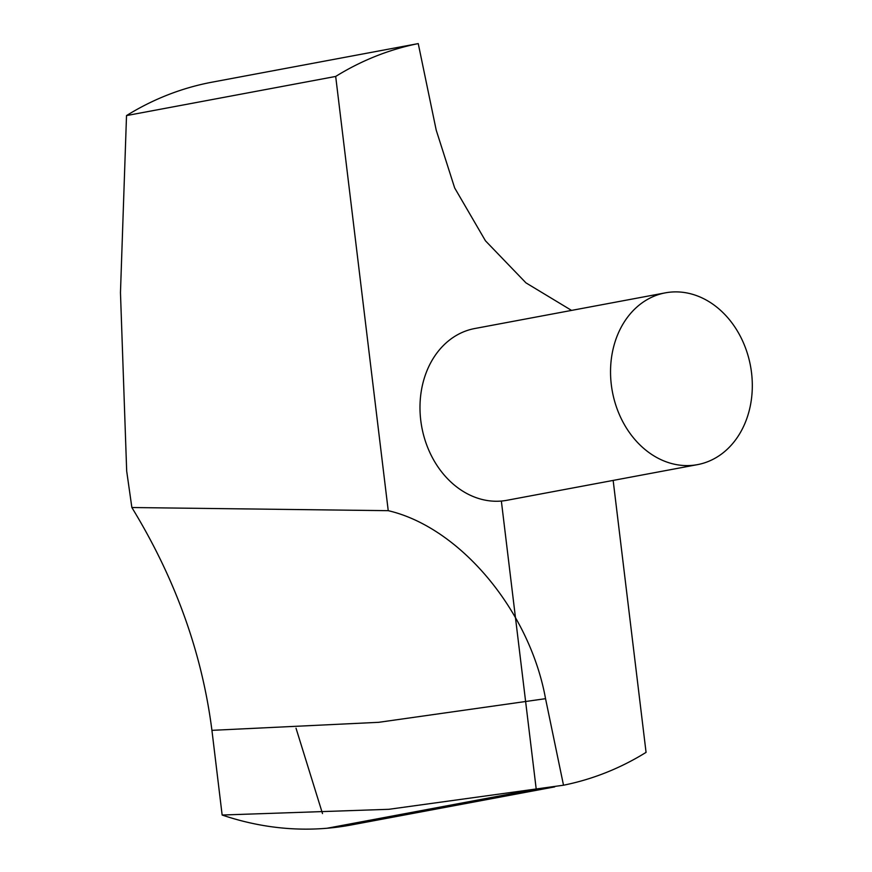 <?xml version="1.0" encoding="UTF-8"?>
<svg xmlns="http://www.w3.org/2000/svg" width="872" height="872" viewBox="0 0 872 872"><rect width="100%" height="100%" fill="white"/><g stroke="black" fill="none" stroke-linecap="round" stroke-linejoin="round"><path stroke-width="1.31" d="M126.516 115.584L120.467 292.643L126.68 471.065L131.868 507.526L388.236 510.676L335.687 76.442L126.516 115.584A377.859 303.739 79.4 0 1 212.201 82.142L418.244 43.6A377.859 303.739 79.4 0 0 335.687 76.442M388.236 510.676C459.413 527.189 529.489 609.986 545.545 698.679L563.508 785.214L388.836 809.303L222.142 815.026A377.859 303.739 79.4 0 0 351.22 824.967L554.701 786.882M222.142 815.026L211.929 730.344C202.021 652.866 175.327 578.605 131.868 507.526M665.347 292.85L474.804 328.515A87.374 70.24 79.4 0 0 421.83 427.324A87.374 70.24 79.4 0 0 506.948 500.288L697.491 464.634A87.374 70.24 79.4 0 0 751.533 372.747A87.374 70.24 79.4 0 0 665.347 292.85A87.374 70.24 79.4 0 0 612.384 391.67A87.374 70.24 79.4 0 0 697.491 464.634M613.158 480.418L646.065 752.373A377.859 303.739 79.4 0 1 563.508 785.214M571.563 310.41L525.969 282.877L485.464 240.814L454.661 187.927L436.207 130.135L418.244 43.6M322.498 813.576L296.022 728.207M501.356 501.051L536.215 789.095L327.055 828.247M545.545 698.679L378.742 722.31L211.929 730.344"/></g></svg>

